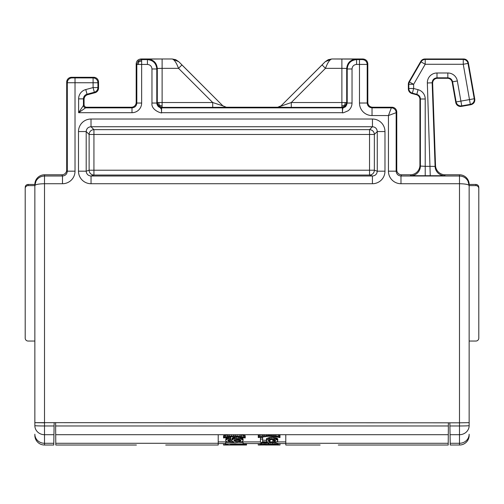 <?xml version="1.0" encoding="UTF-8"?>
<svg xmlns="http://www.w3.org/2000/svg" width="504" height="504" viewBox="0 0 504 504"><rect width="100%" height="100%" fill="white"/><g stroke="black" fill="none" stroke-linecap="round" stroke-linejoin="round"><path stroke-width="0.76" d="M351.931 104.171L352.038 103.043C351.943 106.199 350.69 108.751 348.283 110.678C344.087 112.594 342.153 113.268 342.468 112.694L161.532 112.694L161.488 109.4L156.788 103.043C157.097 105.953 158.703 107.56 161.614 107.869L161.532 112.694C163.346 113.891 150.803 110.76 151.962 103.043L151.962 68.972L156.788 68.972C156.234 63.29 153.109 60.165 147.426 59.611L141.643 59.611L138.235 61.022L138.871 61.664L141.643 61.041L141.643 59.611L141.013 58.981C138.083 59.264 136.471 60.871 136.187 63.806L136.187 102.407A4.826 4.826 -135 0 1 131.361 107.232L86.486 107.232L78.611 112.694L83.437 105.456L83.437 98.872L84.073 99.357L84.073 104.819C84.225 106.275 85.031 107.081 86.486 107.232M444.736 175.72A9.652 9.652 -155 0 1 435.091 166.402L432.167 82.813L432.646 83.273L435.519 165.476L435.091 166.402L425.219 166.32L425.219 98.998A9.652 9.652 -37.5 0 0 418.062 89.68L413.639 88.49L408.813 88.49L408.347 88.849L408.347 84.193A4.826 4.826 105 0 1 408.996 81.78L413.639 84.313L425.212 64.266L421.029 61.853L409.456 81.9A4.826 4.826 105 0 0 408.813 84.313L408.813 88.49A4.826 4.826 52.5 0 0 412.385 93.152L416.814 94.336L416.354 94.695A4.826 4.826 142.5 0 1 419.926 99.357L420.393 98.998L420.393 166.068A9.652 9.652 -26.6 0 1 410.741 175.72L444.736 175.72L445.164 174.793L459.497 174.793A9.652 9.652 -90 0 1 469.148 184.445L475.902 184.445L475.902 185.623A2.898 2.898 -90 0 1 478.8 188.521L478.8 187.337C478.63 185.579 477.666 184.615 475.902 184.445M44.503 174.793A9.652 9.652 -90 0 0 34.852 184.445L34.852 185.623L35.879 181.301C37.756 177.925 40.635 176.161 44.503 176.009L44.503 174.793L61.872 174.793A4.826 4.826 -116.6 0 0 66.698 169.968L66.698 82.12A4.826 4.826 -135 0 1 71.524 77.295L93.725 77.295A4.826 4.826 -45 0 1 98.551 82.12L98.551 88.074A4.826 4.826 37.5 0 1 94.972 92.73L87.646 94.695A4.826 4.826 37.5 0 0 84.073 99.357M151.962 103.043L156.788 103.043L156.788 68.972L157.292 68.468C156.7 62.824 153.575 59.699 147.93 59.107L147.426 59.611L147.426 64.436L141.643 64.436L141.643 61.041M93.725 77.295L93.089 77.931A4.826 4.826 45 0 1 97.915 82.757L93.089 82.757L93.089 87.589L85.768 89.548L87.016 94.21L94.343 92.245L93.089 87.589L97.915 87.589A4.826 4.826 127.5 0 1 94.343 92.245L94.972 92.73M141.013 58.981L172.173 58.981L178.788 61.721L175.751 59.693L172.173 58.981C174.289 59.573 176.406 62.698 178.529 68.342L181.938 64.934L178.788 61.721L222.875 105.865L212.719 102.532L212.719 107.358L162.118 107.358L162.118 102.532L157.292 102.532L158.71 105.947L162.118 107.358L161.614 107.869L342.386 107.869L341.882 107.358L345.29 105.947L346.708 102.532L346.708 68.468C347.3 62.824 350.425 59.699 356.07 59.107L331.834 58.981L362.987 58.981C365.898 59.283 367.504 60.896 367.813 63.806L367.208 64.411L356.574 64.436L356.574 59.611C350.891 60.165 347.766 63.29 347.212 68.972L352.038 68.972L352.038 103.043L347.212 103.043L345.334 106.861C343.199 108.284 342.556 106.426 342.468 112.694L342.386 107.869L346.846 104.876M181.938 64.934L222.875 105.865L226.283 107.276L212.719 107.358M367.813 63.806L367.813 102.407A4.826 4.826 -45 0 0 372.639 107.232L391.942 107.232A4.826 4.826 -45 0 1 396.768 112.058L396.768 169.968A4.826 4.826 116.6 0 0 401.594 174.793L410.281 174.793A9.652 9.652 -116.6 0 0 419.926 165.142L419.926 99.357M35.992 181.1L34.852 185.623C35.438 184.47 38.651 183.84 44.503 183.727L44.503 176.009C40.73 176.148 37.888 177.843 35.986 181.094L34.852 185.623L34.852 341.038L28.098 341.038A2.898 2.898 0 0 1 25.2 338.14L25.2 188.521A2.898 2.898 90 0 1 28.098 185.623L28.098 184.445C26.334 184.615 25.37 185.579 25.2 187.337M432.646 83.273A4.826 4.826 44 0 1 437.472 78.284L436.993 77.818L447.836 77.818L447.451 78.284A4.826 4.826 130 0 1 452.201 82.265L452.592 81.805L456.139 101.947L460.895 101.109L457.342 80.968A9.652 9.652 -50 0 0 447.836 72.992L436.993 72.992A9.652 9.652 -136 0 0 427.348 82.977L430.259 175.965M372.424 183.727A12.569 12.543 18.4 0 0 384.974 171.19L377.269 171.19C376.979 174.113 375.367 175.72 372.424 176.009L91.041 176.009L91.041 183.727L372.424 183.727L372.424 176.009L369.533 175.046A4.826 4.82 108.4 0 0 374.346 170.22L374.346 134.467A4.826 4.813 45 0 0 369.533 129.654L93.933 129.654A4.826 4.813 -45 0 0 89.12 134.467L89.12 170.22A4.826 4.82 -108.4 0 0 93.933 175.046L369.533 175.046L369.533 170.22L93.933 170.22L93.933 134.467L89.12 134.467L86.197 131.55C86.48 128.621 88.087 127.014 91.016 126.731L372.45 126.731C375.379 127.014 376.986 128.621 377.269 131.55L377.269 171.19L374.346 170.22L369.533 170.22L369.533 129.654L372.45 126.731L372.45 119.026L91.016 119.026L91.016 126.731L93.933 129.654L93.933 134.467L374.346 134.467L377.269 131.55L384.974 131.55A12.581 12.543 -45 0 0 372.45 119.026M91.016 119.026A12.581 12.543 -135 0 0 78.492 131.55L86.197 131.55L86.197 171.19C86.486 174.113 88.099 175.72 91.041 176.009L93.933 175.046L93.933 170.22L89.12 170.22L86.197 171.19L78.492 171.19A12.569 12.543 161.6 0 0 91.041 183.727M331.827 58.981L325.212 61.721L322.062 64.934L325.471 68.342C327.594 62.698 329.711 59.573 331.834 58.981L328.249 59.693L325.212 61.721L281.112 105.821L277.698 107.232L226.302 107.232L222.888 105.821M447.451 78.284L437.472 78.284M162.118 105.934L159.346 105.305L158.722 102.532M138.871 61.664L138.247 64.436L141.643 64.436L141.643 103.043A9.652 9.652 45 0 1 131.991 112.694L78.611 112.694L78.611 98.872L83.437 98.872C83.588 96.516 84.779 94.96 87.016 94.21L87.646 94.695M34.852 434.209A9.652 9.072 0 0 0 44.503 443.274L44.503 434.7A9.652 9.072 180 0 1 34.852 425.634L34.852 341.038L34.852 422.654L459.497 422.825L459.497 425.968A9.652 0.334 0 0 0 469.148 425.634L469.148 341.038L469.148 425.634A9.652 9.072 180 0 1 459.497 434.7L459.497 445.019L459.887 445.013M54.155 422.825L54.098 425.968L44.503 425.968L44.503 183.727L62.483 183.727L62.483 176.009L44.503 176.009M62.483 183.727A12.55 12.543 63.4 0 0 75.027 171.177L67.309 171.177C67.013 174.107 65.407 175.713 62.483 176.009L61.872 174.793M34.852 184.445L28.098 184.445M159.346 105.305L158.71 105.947M277.717 107.276L291.281 102.532L291.281 107.358L277.698 107.232M391.942 107.232L391.331 107.843L372.034 107.843C369.104 107.547 367.498 105.941 367.208 103.018L359.484 103.018A12.55 12.543 135 0 0 372.034 115.561L388.439 115.561L396.157 112.669A4.826 4.826 -135 0 0 391.331 107.843L388.439 115.561L388.439 171.177A12.55 12.543 116.6 0 0 400.982 183.727L459.497 183.727C465.349 183.84 468.562 184.47 469.148 185.623L475.902 185.623M34.852 185.623L28.098 185.623M372.639 107.232L372.034 107.843L372.034 115.561M478.8 187.337L478.8 338.14A2.898 2.898 0 0 1 475.902 341.038L469.148 341.038L469.148 185.623L468.121 181.301C466.244 177.925 463.365 176.161 459.497 176.009L400.982 176.009C398.059 175.713 396.453 174.107 396.157 171.177L388.439 171.177M401.594 174.793L400.982 176.009L400.982 183.727M44.113 445.013L44.503 445.019A9.652 9.652 0 0 1 34.852 435.368A9.652 9.652 0 0 0 44.503 445.019L43.987 445.007M44.503 445.019L53.764 445.019L53.796 443.274L44.503 443.274L44.503 445.019M460.013 445.007L450.236 445.019L450.053 434.7L459.497 434.7L459.497 425.968L449.902 425.968L450.053 434.7M449.845 422.825L449.902 425.968M345.845 106.413L347.212 103.043L346.708 102.532L341.882 102.532L341.882 68.342L325.471 68.342L291.281 102.532L341.882 102.532L341.882 107.358L291.281 107.358M341.882 105.934L344.654 105.305L345.29 105.947M469.148 435.368A9.652 9.652 0 0 1 459.497 445.019A9.652 9.652 0 0 0 469.148 435.368L469.148 434.209A9.652 9.072 180 0 1 459.497 443.274L450.204 443.274M344.654 105.305L345.278 102.532M34.852 425.634A9.652 0.334 0 0 0 44.503 425.968L44.503 434.7L53.947 434.7L54.098 425.968M53.947 434.7L53.796 443.274M455.767 102.482A4.826 4.826 125 0 0 461.355 106.394L461.733 105.859L470.32 104.347L469.482 99.59L474.239 98.752L468.008 63.428L463.258 64.266L469.482 99.59L460.895 101.109L461.733 105.859A4.826 4.826 35 0 1 456.139 101.947L455.767 102.482L452.201 82.265M34.852 422.654L44.503 422.825M459.497 174.793L459.497 176.009C463.271 176.148 466.112 177.843 468.014 181.094L469.148 185.617L469.148 184.445M469.148 422.654L459.497 422.825L469.148 422.654M435.519 165.476A9.652 9.652 115 0 0 445.164 174.793M470.862 104.719C473.697 103.931 475.001 102.066 474.774 99.13L474.239 98.752A4.826 4.826 -55 0 1 470.32 104.347L470.862 104.719L461.355 106.394M468.399 62.968A4.826 4.826 -50 0 0 463.642 58.981L463.258 59.441L425.212 59.441L425.212 64.266L463.258 64.266L463.258 59.441A4.826 4.826 -140 0 1 468.008 63.428L468.399 62.968L474.774 99.13M424.941 58.981A4.826 4.826 -120 0 0 420.764 61.394L421.029 61.853A4.826 4.826 150 0 1 425.212 59.441L424.941 58.981L463.642 58.981M408.996 81.78L420.764 61.394M408.347 88.849A4.826 4.826 142.5 0 0 411.925 93.511L412.385 93.152L413.639 88.49L413.639 84.313L408.347 84.193M416.354 94.695L411.925 93.511M448.295 434.7L285.781 434.7L285.781 443.274L448.22 443.274L448.396 422.825M448.22 443.274L448.207 445.019L338.291 445.019M285.781 434.7L55.705 434.7L55.793 445.019L136.408 445.019M55.705 434.7L55.604 422.825M285.781 443.274L285.781 445.019L320.122 445.019M218.219 434.7L218.219 445.019L183.878 445.019L218.219 445.019M213.179 445.019L165.709 445.019M279.985 436.848L279.985 437.56L274.768 436.615L268.474 436.294L258.269 437.56L258.269 436.848L260.221 436.376L268.254 435.506L273.899 435.746L279.985 436.848L279.985 435.311L277.294 434.7M260.952 434.7L258.269 435.311L258.269 436.848M228.822 434.7L223.524 435.714L223.524 437.251L224.393 437.018L224.393 435.475M224.393 437.018L229.603 436.149L235.248 435.91L245.24 437.251L245.24 435.714L239.942 434.7M231.991 438.411L231.777 440.345L231.991 438.411L233.509 437.541L236.552 436.987L241.328 437.541L243.067 438.801L243.067 440.742L241.983 441.769L235.248 442.714L230.252 442.556L226.781 441.769L225.697 440.817L225.912 438.411L227.43 437.541L230.687 437.062L230.687 439.394L228.299 439.948L227.865 440.817L227.865 440.263M231.777 440.282L228.665 439.771M273.899 440.37L272.815 440.527L272.815 442.065L273.899 441.907L273.899 440.37L274.837 440.068M268.254 441.038L268.254 440.641L268.689 441.51L269.993 441.989L269.993 440.446L268.972 440.112M262.609 437.522L260.436 437.522L260.436 439.06L262.609 439.06L262.609 437.522M266.301 440.313L262.609 440.131M266.522 438.707L266.301 440.641L266.522 438.707L269.123 437.604L273.036 437.283L276.728 438.077L277.811 439.104L277.591 441.435L274.334 442.701L273.036 442.859L272.815 442.065M225.697 443.904L225.697 444.345L228.734 444.975L230.473 444.975L230.473 444.434L243.067 444.434L243.067 443.904L225.697 443.904L225.697 442.392L229.144 442.392M239.614 442.392L243.067 442.392L243.067 443.904M225.697 443.577L218.219 443.577L225.697 443.577M260.436 443.577L243.067 443.577L260.436 443.577M270.428 444.125L270.428 442.632L271.946 442.512L271.946 444.011L268.254 444.553L264.562 444.232L264.562 442.745L261.305 443.161L260.436 443.47L260.436 445.001L267.391 444.944M264.562 442.745L268.254 443.079L269.665 442.764M270.428 442.632L269.993 442.707M271.946 442.512L272.935 442.512M277.156 445.019L277.811 445.019L277.811 443.47L274.636 442.644M285.781 443.577L277.811 443.577L285.781 443.577M236.767 444.434L236.767 445.019L234.814 445.019L234.814 444.434M265.432 445.019L277.811 445.001L277.376 444.73L277.376 443.268M277.376 444.73L276.728 444.509L276.728 443.035M276.728 444.509L275.638 444.282L275.638 442.796M275.638 444.282L274.554 444.125L274.554 442.657M274.554 444.125L273.036 444.011L273.036 442.859M271.946 444.011L273.036 444.011M269.123 444.333L269.123 442.846M268.254 444.553L268.254 443.079M267.819 444.471L267.819 442.991M266.522 444.282L266.522 442.796M265.432 444.232L265.432 442.745M264.562 444.232L263.479 444.282L263.479 442.796M263.479 444.282L262.174 444.471L262.174 442.991M262.174 444.471L261.305 444.629L261.305 443.161M261.305 444.629L260.656 444.811L260.656 443.356M263.101 445.019L265.432 444.698M262.83 445.019L263.264 444.786M267.385 444.944L269.344 444.944M269.338 444.944L271.946 444.591L275.423 444.944M275.203 445.019L274.554 444.73M271.946 445.019L271.946 444.591M272.815 445.019L272.815 444.591M273.685 445.019L273.685 444.629M264.562 445.019L264.562 444.698M271.511 445.019L271.511 444.61M277.811 445.019L279.985 445.019L279.985 443.577M258.269 443.577L258.269 445.019L260.656 445.019M278.68 445.019L278.68 443.577M259.573 445.019L259.573 443.577M223.524 443.577L223.524 445.019L246.538 445.019L246.538 443.577M245.889 445.019L245.889 443.577M246.324 445.019L246.324 443.577M245.454 445.019L245.454 443.577M244.805 445.019L244.805 443.577M244.371 445.019L244.371 443.577M243.716 445.019L243.716 443.577M224.828 445.019L224.828 443.577M225.697 445.019L225.697 444.345M227.865 445.019L227.865 444.635M231.556 445.019L231.556 444.434M231.777 445.019L231.777 444.434M232.212 445.019L232.212 444.434M233.509 445.019L233.509 444.434M234.379 445.019L234.379 444.434M238.291 445.019L238.291 444.434M239.589 445.019L239.589 444.434M240.458 445.019L240.458 444.434M241.328 445.019L241.328 444.434M241.983 445.019L241.983 444.434M242.418 445.019L242.418 444.434M242.852 445.019L242.852 444.434M243.067 445.019L243.067 444.434M269.993 435.506L269.993 434.7M271.946 435.582L271.946 434.7M268.254 435.506L268.254 434.7M266.301 435.582L266.301 434.7M264.348 435.746L264.348 434.7M263.044 435.903L263.044 434.7M261.96 436.061L261.96 434.7M260.221 436.376L260.221 434.832M259.138 436.615L259.138 435.072M279.115 436.615L279.115 435.072M278.025 436.376L278.025 434.832M276.293 436.061L276.293 434.7M275.203 435.903L275.203 434.7M273.899 435.746L273.899 434.7M245.24 437.251L245.24 437.963L237.422 436.779L230.252 436.861L223.524 437.963L223.524 437.251M244.371 437.018L244.371 435.475M243.281 436.779L243.281 435.242M241.548 436.464L241.548 434.921M240.458 436.306L240.458 434.763M239.161 436.149L239.161 434.7M237.201 435.991L237.201 434.7M235.248 435.91L235.248 434.7M233.509 435.91L233.509 434.7M231.556 435.991L231.556 434.7M229.603 436.149L229.603 434.7M228.299 436.306L228.299 434.763M227.216 436.464L227.216 434.921M225.477 436.779L225.477 435.242M227.865 440.817L229.603 441.611L233.73 441.926L231.991 441.132L231.777 440.345M230.687 441.769L230.687 440.225M229.603 441.611L229.603 440.068M228.955 441.454L228.955 439.91M228.299 441.132L228.299 439.948M225.697 440.263L227.43 439.079L230.252 438.606L230.252 437.062M230.252 438.606L230.687 438.606M229.169 438.688L229.169 437.144M228.299 438.845L228.299 437.302M227.43 439.079L227.43 437.541M226.781 439.318L226.781 437.774M226.346 439.557L226.346 438.014M225.912 439.948L225.912 438.411M231.991 439.948L233.509 439.079L236.552 438.524L240.458 438.845L242.852 439.948L242.852 438.411M242.852 439.948L243.067 440.345M242.418 439.557L242.418 438.014M241.983 439.318L241.983 437.774M241.328 439.079L241.328 437.541M240.458 438.845L240.458 437.302M239.589 438.688L239.589 437.144M238.291 438.524L238.291 436.987M236.552 438.524L236.552 436.987M235.248 438.688L235.248 437.144M234.379 438.845L234.379 437.302M233.509 439.079L233.509 437.541M232.861 439.318L232.861 437.774M232.426 439.557L232.426 438.014M239.161 441.611L240.893 440.742L239.809 439.633L236.767 439.318L233.944 440.345L235.034 441.454L238.071 441.769L239.161 441.611L239.161 440.068L236.767 440.225L234.744 439.771M239.809 441.454L239.809 439.91L239.161 440.068M238.071 441.769L238.071 440.225M236.767 441.769L236.767 440.225M235.683 441.611L235.683 440.068M235.034 441.454L235.034 439.91M234.379 441.132L234.379 439.948M233.944 440.742L233.944 440.345M240.893 440.742L240.893 440.345M240.458 441.132L240.458 439.948M266.522 440.25L268.254 439.381L271.297 438.826L275.203 439.141L277.591 440.25L277.591 438.707M277.591 440.25L277.811 440.641M277.156 439.853L277.156 438.31M276.728 439.614L276.728 438.077M276.072 439.381L276.072 437.837M275.203 439.141L275.203 437.604M274.334 438.984L274.334 437.441M273.036 438.826L273.036 437.283M271.297 438.826L271.297 437.283M269.993 438.984L269.993 437.441M269.123 439.141L269.123 437.604M268.254 439.381L268.254 437.837M266.95 439.853L266.95 438.31M262.609 439.06L262.609 441.668L267.385 441.907L266.301 440.641M269.993 441.989L269.993 442.777L260.436 442.304L260.436 439.06M269.344 441.832L269.344 440.288M268.689 441.51L268.689 440.25L268.254 440.641M273.899 441.907L275.638 441.038L274.554 439.929L271.076 439.614L268.689 440.25M275.638 441.038L275.638 440.641M275.203 441.435L275.203 440.25M274.554 441.75L274.554 440.206M136.187 102.407L136.817 103.043L136.817 64.436L136.187 63.806M66.698 82.12L67.309 82.732L93.089 82.757L93.089 77.931L72.135 77.906A4.826 4.826 135 0 0 67.309 82.732L67.309 171.177L66.698 169.968M72.135 77.906L71.524 77.295M84.073 104.819L83.437 105.456C83.595 106.911 84.395 107.711 85.85 107.869L131.991 107.869L131.991 112.694M156.788 103.043L157.292 102.532L157.292 68.468L162.118 68.342L162.118 102.532L212.719 102.532L178.529 68.342L162.118 68.342L162.118 58.981L147.93 59.107M418.062 89.68L416.814 94.336C419.051 95.092 420.248 96.642 420.393 98.998L425.219 98.998M98.551 88.074L97.915 87.589L97.915 82.757L98.551 82.12M75.027 77.931L75.027 171.177M359.484 103.018L359.484 59.611L362.382 59.585C365.293 59.894 366.899 61.501 367.208 64.411L367.208 103.018L367.813 102.407M362.987 58.981L362.382 59.585M356.07 59.107L356.574 59.611L359.484 59.611M85.768 89.548A9.652 9.652 -142.5 0 0 78.611 98.872M131.361 107.232L131.991 107.869C134.921 107.573 136.527 105.966 136.817 103.043L141.643 103.043M172.166 58.981L162.118 58.981M427.348 82.977L432.167 82.813C432.382 79.796 433.988 78.133 436.993 77.818L436.993 72.992M447.836 72.992L447.836 77.818C450.381 78.007 451.962 79.336 452.592 81.805L457.342 80.968M384.974 171.19L384.974 131.55M341.882 58.981L341.882 68.342L346.708 68.468L347.212 68.972L347.212 103.043M322.062 64.934L281.112 105.821M138.235 61.022L136.817 64.436L138.247 64.436M396.768 169.968L396.157 171.177L396.157 112.669L396.768 112.058M410.281 174.793L410.741 175.72M151.962 68.972C151.691 66.219 150.179 64.707 147.426 64.436M78.492 131.55L78.492 171.19M459.497 176.009L459.497 422.825M356.574 64.436C353.821 64.707 352.309 66.219 352.038 68.972M419.926 165.142L420.393 166.068L425.219 166.32L425.219 175.965M285.781 441.914L277.005 441.914M272.815 441.914L269.993 441.914M260.436 441.914L241.573 441.914M227.184 441.914L218.219 441.914M55.78 443.274L218.219 443.274M448.371 425.968L55.629 425.968M161.45 110.345L161.488 109.4M468.115 181.301L469.148 185.623L468.008 181.1M446.298 445.019L438.581 445.019M57.702 445.019L65.419 445.019"/></g></svg>
